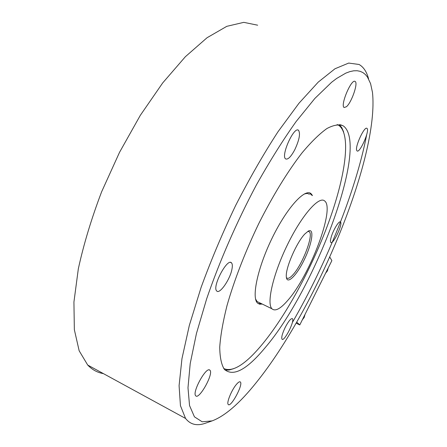 <?xml version="1.0" encoding="UTF-8"?>
<svg xmlns="http://www.w3.org/2000/svg" width="447" height="447" viewBox="0 0 447 447"><rect width="100%" height="100%" fill="white"/><g stroke="black" fill="none" stroke-linecap="round" stroke-linejoin="round"><path stroke-width="0.67" d="M307.871 231.339L309.223 231.697C313.895 234.709 302.546 264.551 293.014 274.726C290.103 277.956 287.991 279.017 286.689 277.911L286.387 277.537M265.01 347.85C246.655 369.926 233.094 377.072 224.321 369.283C221.371 364.573 219.846 357.175 219.74 347.079C220.544 335.479 222.964 321.672 226.992 305.647C234.161 280.386 245.269 251.622 258.83 223.466C272.776 195.708 287.907 171.1 302.055 152.857C311.207 141.939 319.471 133.849 326.858 128.574C333.585 124.97 339.077 124.082 343.33 125.914C369.652 145.057 315.068 289.662 265.01 347.85M233.664 368.663L229.099 370.032L225.025 370.06M339.161 124.517L341.776 127.652L343.67 132.044M287.566 300.624C280.392 308.888 275.201 311.615 271.988 308.81C266.356 303.563 273.123 273.91 287.516 244.587C301.837 215.203 318.985 195.792 324.595 200.91C335.457 208.246 309.698 276.017 287.566 300.624M259.539 302.731L257.059 301.518L255.55 298.937M304.357 193.931L307.24 193.417L309.508 194.255M292.327 322.589C326.511 263.445 355.846 191.003 366.646 134.877M368.585 78.884C366.741 71.833 363.562 67.028 359.058 64.474L348.682 63.072L334.982 68.765L318.23 82.119L298.965 103.257L278.023 131.714C263.551 153.986 249.437 178.549 235.686 205.408C222.545 232.926 211.018 260.255 201.111 287.382L189.332 325.405L181.963 358.65L179.085 385.672L180.443 405.675L185.555 418.442C190.344 424.538 196.853 426.17 205.072 423.348L205.978 423.03M103.408 373.614C97.457 372.614 92.227 369.764 87.718 365.054L79.158 350.783L74.347 329.674L73.928 302.049L78.331 268.798C83.684 244.269 91.451 218.6 101.625 191.797L119.533 152.326L140.319 115.326L162.708 82.913L185.371 56.713L207.067 37.727L226.791 26.334L243.805 22.35L257.662 25.2M331.596 82.282L336.641 78.454L345.805 73.129L349.906 71.604L353.672 70.81L357.103 70.727L360.193 71.336L362.942 72.598L365.355 74.493L367.428 76.985L370.585 83.645L372.463 92.333C379.486 157.171 316.292 308.218 256.321 382.509C239.838 403.166 225.109 415.956 212.141 420.884L202.167 421.789L194.445 416.844L189.545 405.58L187.991 387.767L190.21 363.545L196.434 333.54L206.643 298.892C219.354 261.774 236.709 221.958 256.327 185.069C269.653 161.3 282.917 140.123 296.126 121.534L314.844 98.463L331.596 82.282M304.915 233.904C296.786 242.134 285.667 267.49 286.292 276.302C286.438 285.616 296.372 276.106 304.156 259.925C312.067 243.861 314.632 227.752 308.352 231.065L304.915 233.904M346.425 106.738L344.168 107.509C339.921 105.827 351.359 78.46 355.091 81.443C358.449 82.701 351.593 102.581 346.425 106.738M294.729 149.829C290.958 156.802 287.935 159.83 285.667 158.914C280.509 156.104 293.964 126.065 298.507 130.273C300.568 133.485 299.311 140 294.729 149.829M231.937 269.262C230.06 279.582 219.516 294.724 216.7 290.93C211.867 286.873 227.439 257.5 231.524 262.886C232.446 263.909 232.58 266.032 231.937 269.262M209.542 369.92L210.006 370.267C213.767 373.932 198.747 400.585 195.63 395.668C192.137 392.282 205.609 367.434 209.542 369.92M236.407 384.414C238.363 382.112 239.693 381.319 240.402 382.04C243.347 384.711 230.596 408.178 228.193 404.429C226.361 402.82 231.635 389.935 236.407 384.414M285.253 327.31C288.572 321.058 290.958 318.186 292.416 318.7C295.042 320.639 284.175 342.095 282.018 339.2C281.219 337.502 282.297 333.535 285.253 327.31M331.115 237.407C333.004 230.328 339.072 220.332 340.452 221.958C343.184 223.511 333.116 244.978 330.825 242.47C330.249 241.9 330.344 240.212 331.115 237.407M356.672 150.315C354.991 146.331 364.478 125.993 366.92 128.35C370.2 129.831 359.88 153.461 357.069 150.941L356.672 150.315M337.127 124.529L338.781 125.367C352.432 135.089 344.453 182.153 325.198 231.518C305.854 281.074 275.978 332.512 250.773 356.857C239.447 367.702 230.434 371.58 223.729 368.501M311.537 195.149L309.62 192.92M258.17 303.602L261.294 303.586M262.266 304.061L259.595 304.206L257.489 303.032C251.326 297.484 257.785 267.228 272.424 237.491C286.991 207.699 304.837 188.232 310.983 193.612L312.531 195.59M329.769 257.053L331.864 260.64L299.775 324.941L296.137 323.159M296.724 322.131L299.775 324.941M304.983 314.515L304.206 317.364L302.384 319.717M328.182 268.021L327.422 270.826L325.623 273.151M304.994 314.492L304.211 317.387L302.362 319.761M309.223 231.697L308.424 231.339M343.33 125.914L340.357 124.696M271.988 308.81L257.059 301.518M185.555 418.442L87.718 365.054M212.141 420.884L205.072 423.348M298.507 130.273L297.976 130.049M231.524 262.886L230.602 262.445M210.006 370.267L209.202 369.848M240.402 382.04L239.888 381.772M292.416 318.7L292.087 318.538M310.983 193.612L309.983 193.171M328.187 268.004L327.428 270.865L325.595 273.206"/></g></svg>
